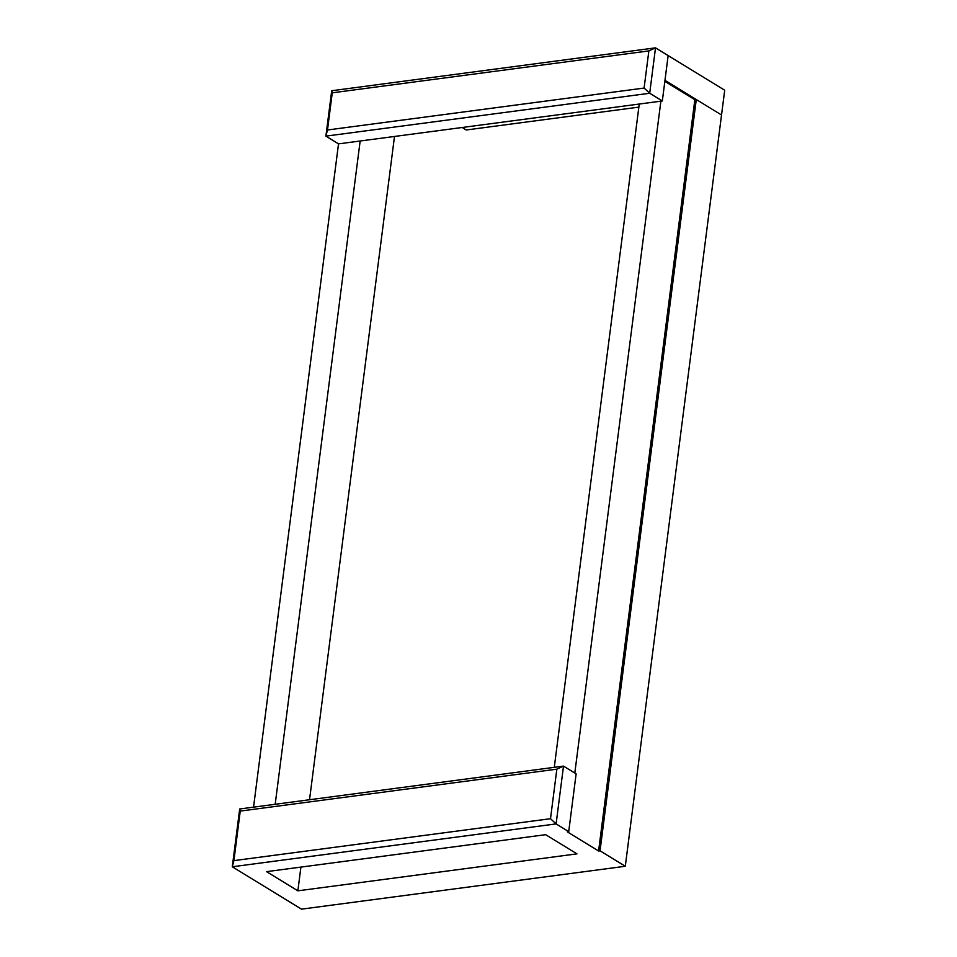 <?xml version="1.0" encoding="UTF-8"?>
<svg xmlns="http://www.w3.org/2000/svg" width="957" height="957" viewBox="0 0 957 957"><rect width="100%" height="100%" fill="white"/><g stroke="black" fill="none" stroke-linecap="round" stroke-linejoin="round"><path stroke-width="1.44" d="M331.708 90.736L325.894 136.133L338.515 143.873L662.328 100.987L668.142 55.578L664.971 80.352L721.53 114.984L625.292 866.264L301.491 909.15L232.288 866.779L239.693 808.988L563.506 766.114L576.126 773.842L568.721 831.633L567.286 831.824L598.592 851L694.842 99.719L696.277 99.528L721.53 114.984L724.712 90.221L655.509 47.85L331.708 90.736L332.258 92.829L648.858 50.912L644.097 88.056L327.497 129.985L325.894 136.133L649.695 93.26L644.097 88.056M662.328 100.987L649.695 93.26L655.509 47.85L648.858 50.912M332.258 92.829L327.497 129.985M338.515 143.873L253.545 807.158M394.499 136.456L309.53 799.741M638.857 107.124L466.226 129.985L462.159 127.496M639.252 104.05L554.282 767.335M576.963 853.859L545.646 834.683L266.56 871.648L297.866 890.823L576.963 853.859M300.905 867.102L297.866 890.823M360.155 141.002L275.185 804.287M694.842 99.719L664.84 81.345M660.88 101.179L574.81 773.041M598.592 851L600.039 850.809L696.277 99.528M625.292 866.264L600.039 850.809M568.721 831.633L556.101 823.905L550.502 818.702L233.903 860.63L232.288 866.779L556.101 823.905L563.506 766.114L556.842 769.165L550.502 818.702M239.693 808.988L240.243 811.093L233.903 860.63M240.243 811.093L556.842 769.165"/></g></svg>
